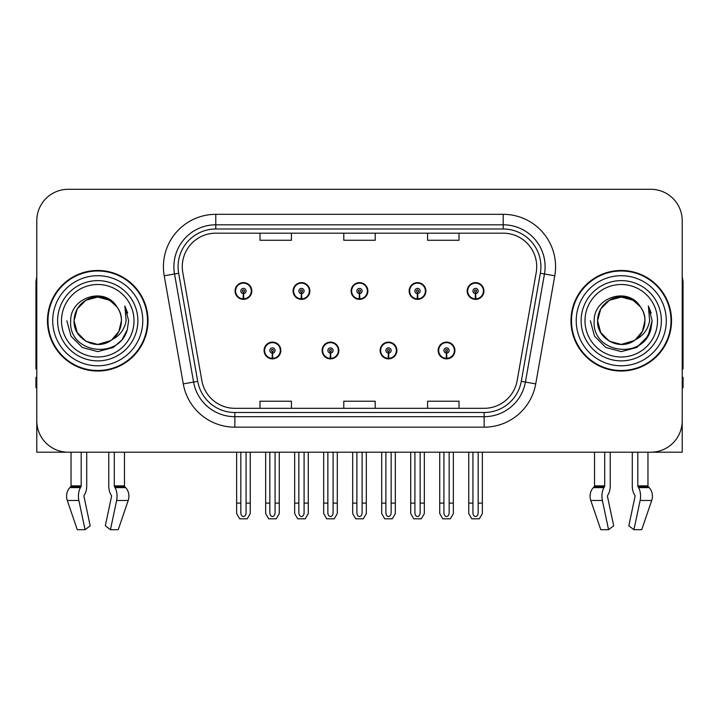 <?xml version="1.0" encoding="UTF-8"?>
<svg xmlns="http://www.w3.org/2000/svg" width="719" height="719" viewBox="0 0 719 719"><rect width="100%" height="100%" fill="white"/><g stroke="black" fill="none" stroke-linecap="round" stroke-linejoin="round"><path stroke-width="1.08" d="M264.08 350.495A8.376 8.376 0 0 0 272.456 358.871A8.376 8.376 0 0 0 280.841 350.495A8.376 8.376 0 0 0 272.456 342.109A8.376 8.376 0 0 0 264.08 350.495M322.103 350.495A8.376 8.376 0 0 0 330.488 358.871A8.376 8.376 0 0 0 338.865 350.495A8.376 8.376 0 0 0 330.488 342.109A8.376 8.376 0 0 0 322.103 350.495M380.135 350.495A8.376 8.376 0 0 0 388.512 358.871A8.376 8.376 0 0 0 396.897 350.495A8.376 8.376 0 0 0 388.512 342.109A8.376 8.376 0 0 0 380.135 350.495M409.147 290.997A8.376 8.376 0 0 0 417.523 299.374A8.376 8.376 0 0 0 425.909 290.997A8.376 8.376 0 0 0 417.523 282.621A8.376 8.376 0 0 0 409.147 290.997M351.124 290.997A8.376 8.376 0 0 0 359.5 299.374A8.376 8.376 0 0 0 367.876 290.997A8.376 8.376 0 0 0 359.5 282.621A8.376 8.376 0 0 0 351.124 290.997M293.091 290.997A8.376 8.376 0 0 0 301.477 299.374A8.376 8.376 0 0 0 309.853 290.997A8.376 8.376 0 0 0 301.477 282.621A8.376 8.376 0 0 0 293.091 290.997M235.068 290.997A8.376 8.376 0 0 0 243.444 299.374A8.376 8.376 0 0 0 251.821 290.997A8.376 8.376 0 0 0 243.444 282.621A8.376 8.376 0 0 0 235.068 290.997M438.159 350.495A8.376 8.376 0 0 0 446.544 358.871A8.376 8.376 0 0 0 454.92 350.495A8.376 8.376 0 0 0 446.544 342.109A8.376 8.376 0 0 0 438.159 350.495M467.179 290.997A8.376 8.376 0 0 0 475.556 299.374A8.376 8.376 0 0 0 483.932 290.997A8.376 8.376 0 0 0 475.556 282.621A8.376 8.376 0 0 0 467.179 290.997M607.645 495.409A1.052 0.548 -90 0 0 607.501 496.577A1.052 0.548 -90 0 1 607.645 495.409L608.202 494.456A11.522 6.067 90 0 0 610.215 485.882L610.215 452.197L632.289 452.197L632.289 485.882A11.522 6.067 -90 0 0 634.302 494.456L634.859 495.409A1.052 0.548 90 0 1 635.003 496.577L628.819 525.805L633.942 529.705L640.126 500.487A11.522 6.067 -90 0 0 638.544 487.608L637.987 486.664A1.052 0.548 90 0 1 637.807 485.882L647.963 485.882L647.963 452.197L682.214 452.197L682.214 220.715A31.42 31.42 0 0 0 650.785 189.295L68.215 189.295A31.42 31.42 0 0 0 36.786 220.715L36.786 452.197L71.037 452.197L71.037 485.882L81.193 485.882A1.052 0.548 -90 0 1 81.013 486.664L80.456 487.608A11.522 6.067 90 0 0 78.874 500.487L85.058 529.705L90.181 525.805L83.997 496.577A1.052 0.548 -90 0 1 84.141 495.409L84.698 494.456A11.522 6.067 90 0 0 86.711 485.882L86.711 452.197L108.785 452.197L108.785 485.882A11.522 6.067 -90 0 0 110.798 494.456L111.355 495.409L110.798 494.456M111.499 496.577A1.052 0.548 90 0 0 111.355 495.409A1.052 0.548 90 0 1 111.499 496.577L105.316 525.805L110.438 529.705L116.622 500.487A11.522 6.067 -90 0 0 115.04 487.608L114.483 486.664A1.052 0.548 90 0 1 114.303 485.882L124.459 485.882L124.459 452.197L131.262 452.197M587.738 452.197L594.541 452.197L594.541 485.882L604.697 485.882A1.052 0.548 -90 0 1 604.517 486.664L603.96 487.608A11.522 6.067 90 0 0 602.378 500.487L608.562 529.705L613.684 525.805L607.501 496.577M47.472 320.746A50.276 50.276 0 0 0 97.748 371.022A50.276 50.276 0 0 0 148.024 320.746A50.276 50.276 0 0 0 97.748 270.47A50.276 50.276 0 0 0 47.472 320.746M570.976 320.746A50.276 50.276 0 0 0 621.252 371.022A50.276 50.276 0 0 0 671.528 320.746A50.276 50.276 0 0 0 621.252 270.47A50.276 50.276 0 0 0 570.976 320.746M182.275 266.695A33.514 33.514 0 0 1 215.79 233.181L503.21 233.181A33.514 33.514 0 0 1 536.212 272.519L517.159 380.612A33.514 33.514 0 0 1 484.148 408.311L234.852 408.311A33.514 33.514 0 0 1 201.841 380.612L182.788 272.519A33.514 33.514 0 0 1 182.275 266.695M178.087 266.695A37.712 37.712 0 0 0 178.663 273.247L197.716 381.34A37.712 37.712 0 0 0 234.852 412.499L484.148 412.499A37.712 37.712 0 0 0 521.284 381.34L540.337 273.247A37.712 37.712 0 0 0 503.21 228.993L215.79 228.993A37.712 37.712 0 0 0 178.087 266.695M164.22 275.79A52.37 52.37 0 0 1 215.79 214.325L503.21 214.325A52.37 52.37 0 0 1 554.78 275.79L535.727 383.883A52.37 52.37 0 0 1 484.148 427.167L234.852 427.167A52.37 52.37 0 0 1 183.273 383.883L164.22 275.79L174.528 273.975A41.9 41.9 0 0 1 215.79 224.804L503.21 224.804A41.9 41.9 0 0 1 544.472 273.975L525.409 382.068A41.9 41.9 0 0 1 484.148 416.687L234.852 416.687A41.9 41.9 0 0 1 193.591 382.068L174.528 273.975A41.9 41.9 0 0 1 173.899 266.695M650.785 189.295L68.215 189.295M36.786 220.715L36.786 420.777A31.42 31.42 0 0 0 68.215 452.197L650.785 452.197A31.42 31.42 0 0 0 682.214 420.777L682.214 220.715M343.79 233.181L343.79 240.272L375.21 240.272L375.21 233.181M259.99 233.181L259.99 240.272L291.42 240.272L291.42 233.181M427.58 233.181L427.58 240.272L459.01 240.272L459.01 233.181M375.21 408.311L375.21 401.22L343.79 401.22L343.79 408.311M291.42 408.311L291.42 401.22L259.99 401.22L259.99 408.311M459.01 408.311L459.01 401.22L427.58 401.22L427.58 408.311M449.159 452.197L449.159 512.827C448.998 515.083 448.117 516.323 446.544 516.566C444.962 516.323 444.09 515.083 443.92 512.827L443.92 503.102L439.731 503.102L439.731 513.573L442.76 518.812L450.328 518.812L453.347 513.573L453.347 452.197M446.427 353.11L446.202 358.341A7.855 7.855 0 0 1 438.689 350.495A7.855 7.855 0 0 1 446.544 342.639A7.855 7.855 0 0 1 454.399 350.495A7.855 7.855 0 0 1 446.885 358.341L446.652 353.11A2.615 2.615 0 0 0 449.159 350.495A2.615 2.615 0 0 0 446.544 347.87A2.615 2.615 0 0 0 443.92 350.495A2.615 2.615 0 0 0 446.427 353.11L446.499 351.537A1.052 1.052 0 0 1 445.492 350.495A1.052 1.052 0 0 1 446.544 349.443A1.052 1.052 0 0 1 447.586 350.495A1.052 1.052 0 0 1 446.589 351.537L446.652 353.11M454.651 352.589L454.111 352.589M454.111 348.4L454.651 348.4M438.967 352.589L438.428 352.589M438.428 348.4L438.967 348.4M439.731 452.197L439.731 503.102M443.92 452.197L443.92 503.102M449.159 503.102L453.347 503.102M478.171 452.197L478.171 512.827C478.009 515.083 477.137 516.323 475.556 516.566C473.974 516.323 473.102 515.083 472.94 512.827L472.94 503.102L468.743 503.102L468.743 513.573L471.772 518.812L479.339 518.812L482.359 513.573L482.359 452.197M475.439 293.613L475.214 298.843A7.855 7.855 0 0 1 467.701 290.997A7.855 7.855 0 0 1 475.556 283.142A7.855 7.855 0 0 1 483.411 290.997A7.855 7.855 0 0 1 475.897 298.843L475.672 293.613A2.615 2.615 0 0 0 478.171 290.997A2.615 2.615 0 0 0 475.556 288.382A2.615 2.615 0 0 0 472.94 290.997A2.615 2.615 0 0 0 475.439 293.613L475.511 292.049A1.052 1.052 0 0 1 474.504 290.997A1.052 1.052 0 0 1 475.556 289.955A1.052 1.052 0 0 1 476.598 290.997A1.052 1.052 0 0 1 475.601 292.049L475.672 293.613M483.671 293.091L483.123 293.091M483.123 288.903L483.671 288.903M467.979 293.091L467.44 293.091M467.44 288.903L467.979 288.903M468.743 452.197L468.743 503.102M472.94 452.197L472.94 503.102M478.171 503.102L482.359 503.102M391.136 452.197L391.136 512.827C390.965 515.083 390.093 516.323 388.512 516.566C386.939 516.323 386.058 515.083 385.896 512.827L385.896 503.102L381.708 503.102L381.708 513.573L384.728 518.812L392.295 518.812L395.324 513.573L395.324 452.197M388.404 353.11L388.17 358.341A7.855 7.855 0 0 1 380.657 350.495A7.855 7.855 0 0 1 388.512 342.639A7.855 7.855 0 0 1 396.367 350.495A7.855 7.855 0 0 1 388.853 358.341L388.628 353.11A2.615 2.615 0 0 0 391.136 350.495A2.615 2.615 0 0 0 388.512 347.87A2.615 2.615 0 0 0 385.896 350.495A2.615 2.615 0 0 0 388.404 353.11L388.467 351.537A1.052 1.052 0 0 1 387.469 350.495A1.052 1.052 0 0 1 388.512 349.443A1.052 1.052 0 0 1 389.563 350.495A1.052 1.052 0 0 1 388.557 351.537L388.628 353.11M396.627 352.589L396.088 352.589M396.088 348.4L396.627 348.4M380.944 352.589L380.396 352.589M380.396 348.4L380.944 348.4M381.708 452.197L381.708 503.102M385.896 452.197L385.896 503.102M391.136 503.102L395.324 503.102M333.104 452.197L333.104 512.827C332.942 515.083 332.061 516.323 330.488 516.566C328.907 516.323 328.035 515.083 327.864 512.827L327.864 503.102L323.676 503.102L323.676 513.573L326.705 518.812L334.272 518.812L337.292 513.573L337.292 452.197M330.372 353.11L330.147 358.341A7.855 7.855 0 0 1 322.633 350.495A7.855 7.855 0 0 1 330.488 342.639A7.855 7.855 0 0 1 338.343 350.495A7.855 7.855 0 0 1 330.83 358.341L330.596 353.11A2.615 2.615 0 0 0 333.104 350.495A2.615 2.615 0 0 0 330.488 347.87A2.615 2.615 0 0 0 327.864 350.495A2.615 2.615 0 0 0 330.372 353.11L330.443 351.537A1.052 1.052 0 0 1 329.437 350.495A1.052 1.052 0 0 1 330.488 349.443A1.052 1.052 0 0 1 331.531 350.495A1.052 1.052 0 0 1 330.533 351.537L330.596 353.11M338.604 352.589L338.056 352.589M338.056 348.4L338.604 348.4M322.912 352.589L322.373 352.589M322.373 348.4L322.912 348.4M323.676 452.197L323.676 503.102M327.864 452.197L327.864 503.102M333.104 503.102L337.292 503.102M275.08 452.197L275.08 512.827C274.91 515.083 274.038 516.323 272.456 516.566C270.883 516.323 270.002 515.083 269.841 512.827L269.841 503.102L265.653 503.102L265.653 513.573L268.672 518.812L276.24 518.812L279.269 513.573L279.269 452.197M272.348 353.11L272.115 358.341A7.855 7.855 0 0 1 264.601 350.495A7.855 7.855 0 0 1 272.456 342.639A7.855 7.855 0 0 1 280.311 350.495A7.855 7.855 0 0 1 272.798 358.341L272.573 353.11A2.615 2.615 0 0 0 275.08 350.495A2.615 2.615 0 0 0 272.456 347.87A2.615 2.615 0 0 0 269.841 350.495A2.615 2.615 0 0 0 272.348 353.11L272.411 351.537A1.052 1.052 0 0 1 271.414 350.495A1.052 1.052 0 0 1 272.456 349.443A1.052 1.052 0 0 1 273.508 350.495A1.052 1.052 0 0 1 272.501 351.537L272.573 353.11M280.572 352.589L280.033 352.589M280.033 348.4L280.572 348.4M264.889 352.589L264.349 352.589M264.349 348.4L264.889 348.4M265.653 452.197L265.653 503.102M269.841 452.197L269.841 503.102M275.08 503.102L279.269 503.102M420.148 452.197L420.148 512.827C419.977 515.083 419.105 516.323 417.523 516.566C415.95 516.323 415.079 515.083 414.908 512.827L414.908 503.102L410.72 503.102L410.72 513.573L413.74 518.812L421.316 518.812L424.336 513.573L424.336 452.197M417.415 293.613L417.182 298.843A7.855 7.855 0 0 1 409.668 290.997A7.855 7.855 0 0 1 417.523 283.142A7.855 7.855 0 0 1 425.387 290.997A7.855 7.855 0 0 1 417.874 298.843L417.64 293.613A2.615 2.615 0 0 0 420.148 290.997A2.615 2.615 0 0 0 417.523 288.382A2.615 2.615 0 0 0 414.908 290.997A2.615 2.615 0 0 0 417.415 293.613L417.478 292.049A1.052 1.052 0 0 1 416.481 290.997A1.052 1.052 0 0 1 417.523 289.955A1.052 1.052 0 0 1 418.575 290.997A1.052 1.052 0 0 1 417.577 292.049L417.64 293.613M425.639 293.091L425.1 293.091M425.1 288.903L425.639 288.903M409.956 293.091L409.417 293.091M409.417 288.903L409.956 288.903M410.72 452.197L410.72 503.102M414.908 452.197L414.908 503.102M420.148 503.102L424.336 503.102M362.115 452.197L362.115 512.827C361.954 515.083 361.082 516.323 359.5 516.566C357.918 516.323 357.046 515.083 356.885 512.827L356.885 503.102L352.687 503.102L352.687 513.573L355.716 518.812L363.284 518.812L366.313 513.573L366.313 452.197M359.383 293.613L359.158 298.843A7.855 7.855 0 0 1 351.645 290.997A7.855 7.855 0 0 1 359.5 283.142A7.855 7.855 0 0 1 367.355 290.997A7.855 7.855 0 0 1 359.842 298.843L359.617 293.613A2.615 2.615 0 0 0 362.115 290.997A2.615 2.615 0 0 0 359.5 288.382A2.615 2.615 0 0 0 356.885 290.997A2.615 2.615 0 0 0 359.383 293.613L359.455 292.049A1.052 1.052 0 0 1 358.448 290.997A1.052 1.052 0 0 1 359.5 289.955A1.052 1.052 0 0 1 360.552 290.997A1.052 1.052 0 0 1 359.545 292.049L359.617 293.613M367.616 293.091L367.067 293.091M367.067 288.903L367.616 288.903M351.933 293.091L351.384 293.091M351.384 288.903L351.933 288.903M352.687 452.197L352.687 503.102M356.885 452.197L356.885 503.102M362.115 503.102L366.313 503.102M304.092 452.197L304.092 512.827C303.921 515.083 303.05 516.323 301.477 516.566C299.895 516.323 299.023 515.083 298.852 512.827L298.852 503.102L294.664 503.102L294.664 513.573L297.684 518.812L305.26 518.812L308.28 513.573L308.28 452.197M301.36 293.613L301.126 298.843A7.855 7.855 0 0 1 293.613 290.997A7.855 7.855 0 0 1 301.477 283.142A7.855 7.855 0 0 1 309.332 290.997A7.855 7.855 0 0 1 301.818 298.843L301.585 293.613A2.615 2.615 0 0 0 304.092 290.997A2.615 2.615 0 0 0 301.477 288.382A2.615 2.615 0 0 0 298.852 290.997A2.615 2.615 0 0 0 301.36 293.613L301.423 292.049A1.052 1.052 0 0 1 300.425 290.997A1.052 1.052 0 0 1 301.477 289.955A1.052 1.052 0 0 1 302.519 290.997A1.052 1.052 0 0 1 301.522 292.049L301.585 293.613M309.583 293.091L309.044 293.091M309.044 288.903L309.583 288.903M293.9 293.091L293.361 293.091M293.361 288.903L293.9 288.903M294.664 452.197L294.664 503.102M298.852 452.197L298.852 503.102M304.092 503.102L308.28 503.102M246.06 452.197L246.06 512.827C245.898 515.083 245.026 516.323 243.444 516.566C241.863 516.323 240.991 515.083 240.829 512.827L240.829 503.102L236.641 503.102L236.641 513.573L239.661 518.812L247.228 518.812L250.257 513.573L250.257 452.197M243.328 293.613L243.103 298.843A7.855 7.855 0 0 1 235.589 290.997A7.855 7.855 0 0 1 243.444 283.142A7.855 7.855 0 0 1 251.299 290.997A7.855 7.855 0 0 1 243.786 298.843L243.561 293.613A2.615 2.615 0 0 0 246.06 290.997A2.615 2.615 0 0 0 243.444 288.382A2.615 2.615 0 0 0 240.829 290.997A2.615 2.615 0 0 0 243.328 293.613L243.399 292.049A1.052 1.052 0 0 1 242.402 290.997A1.052 1.052 0 0 1 243.444 289.955A1.052 1.052 0 0 1 244.496 290.997A1.052 1.052 0 0 1 243.489 292.049L243.561 293.613M251.56 293.091L251.021 293.091M251.021 288.903L251.56 288.903M235.877 293.091L235.329 293.091M235.329 288.903L235.877 288.903M236.641 452.197L236.641 503.102M240.829 452.197L240.829 503.102M246.06 503.102L250.257 503.102M81.193 452.197L81.193 485.882M114.303 485.882L114.303 452.197M84.141 495.409A1.052 0.548 -90 0 0 83.997 496.577M110.438 529.705L118.222 529.705L128.207 500.487A11.522 9.796 90 0 0 125.654 487.608L124.755 486.664A1.052 0.89 -90 0 1 124.459 485.882M77.275 529.705L67.289 500.487L77.275 529.705L85.058 529.705M80.456 487.608L69.842 487.608A11.522 9.796 -90 0 0 67.289 500.487A11.522 9.796 -90 0 1 69.842 487.608L70.741 486.664A1.052 0.89 90 0 0 71.037 485.882M36.786 387.784L35.95 387.784L35.95 377.304L36.786 377.304M36.786 368.874A20.95 20.95 0 0 0 35.95 368.928L35.95 283.034A20.95 20.95 0 0 1 36.786 277.174M604.697 452.197L604.697 485.882M637.807 485.882L637.807 452.197M635.003 496.577A1.052 0.548 90 0 0 634.859 495.409L634.302 494.456M633.942 529.705L641.725 529.705L651.711 500.487A11.522 9.796 90 0 0 649.158 487.608L648.259 486.664L649.158 487.608L638.544 487.608M602.378 500.487L590.793 500.487A11.522 9.796 -90 0 1 593.346 487.608A11.522 9.796 -90 0 0 590.793 500.487L600.778 529.705L608.562 529.705M603.96 487.608L593.346 487.608L594.245 486.664A1.052 0.89 90 0 0 594.541 485.882M647.963 485.882A1.052 0.89 -90 0 0 648.259 486.664L637.987 486.664M682.214 377.304L683.05 377.304L683.05 387.784L682.214 387.784M682.214 277.174A20.95 20.95 0 0 1 683.05 283.034L683.05 368.928A20.95 20.95 0 0 0 682.214 368.874M133.995 320.746A36.247 36.247 0 0 1 97.748 356.992A36.247 36.247 0 0 1 61.501 320.746A36.247 36.247 0 0 1 97.748 284.499A36.247 36.247 0 0 1 133.995 320.746M110.663 340.59L97.748 344.419L85.912 341.255L77.239 332.582L74.066 320.746C74.39 311.812 78.335 304.982 85.912 300.236C100.669 290.791 122.23 303.238 121.43 320.746C121.107 329.67 117.161 336.51 109.585 341.255C94.827 350.701 73.266 338.254 74.066 320.746C73.068 339.512 97.613 351.591 111.858 339.763A23.682 23.682 0 0 0 116.936 306.869C104.758 286.126 70.183 297.307 70.696 320.746C67.954 353.227 118.932 360.516 127.281 329.769L128.629 320.746L124.863 305.979L126.131 320.746C124.522 329.455 119.758 335.791 111.858 339.763L109.585 341.255L97.748 344.419L85.912 341.255L77.239 332.582L74.066 320.746L77.239 308.909L85.912 300.236M47.993 320.746A49.755 49.755 0 0 1 97.748 270.991A49.755 49.755 0 0 1 147.503 320.746A49.755 49.755 0 0 1 97.748 370.501A49.755 49.755 0 0 1 47.993 320.746M121.43 320.746C121.107 329.67 117.161 336.51 109.585 341.255C94.827 350.701 73.266 338.254 74.066 320.746C74.39 311.812 78.335 304.982 85.912 300.236C100.669 290.791 122.23 303.238 121.43 320.746L118.869 331.441L111.643 339.916M92.994 297.549C81.283 300.758 74.974 308.496 74.066 320.746L77.239 308.909L85.912 300.236L97.748 297.064L109.585 300.236L116.936 306.869M124.863 305.979L127.658 313.071M127.281 329.769L121.808 340.096L113.189 347.484L97.748 351.627L82.308 347.484L71.01 336.186L66.867 320.746M657.499 320.746A36.247 36.247 0 0 1 621.252 356.992A36.247 36.247 0 0 1 585.005 320.746A36.247 36.247 0 0 1 621.252 284.499A36.247 36.247 0 0 1 657.499 320.746M634.167 340.59L621.252 344.419L609.415 341.255L600.742 332.582L597.57 320.746C597.893 311.812 601.839 304.982 609.415 300.236C624.173 290.791 645.734 303.238 644.934 320.746C644.61 329.67 640.665 336.51 633.088 341.255C618.331 350.701 596.77 338.254 597.57 320.746C596.572 339.512 621.117 351.591 635.362 339.763A23.682 23.682 0 0 0 640.44 306.869C628.262 286.126 593.687 297.307 594.2 320.746C591.458 353.227 642.435 360.516 650.785 329.769L652.133 320.746L648.367 305.979L649.634 320.746C648.026 329.455 643.262 335.791 635.362 339.763L633.088 341.255L621.252 344.419L609.415 341.255L600.742 332.582L597.57 320.746L600.742 308.909L609.415 300.236M571.497 320.746A49.755 49.755 0 0 1 621.252 270.991A49.755 49.755 0 0 1 671.007 320.746A49.755 49.755 0 0 1 621.252 370.501A49.755 49.755 0 0 1 571.497 320.746M644.934 320.746C644.61 329.67 640.665 336.51 633.088 341.255C618.331 350.701 596.77 338.254 597.57 320.746C597.893 311.812 601.839 304.982 609.415 300.236C624.173 290.791 645.734 303.238 644.934 320.746L642.435 331.333L635.344 339.772M616.498 297.549C604.787 300.758 598.478 308.496 597.57 320.746L600.742 308.909L609.415 300.236L621.252 297.064L633.088 300.236L640.44 306.869M648.367 305.979L651.162 313.08M650.794 329.733L645.311 340.096L636.692 347.484L621.252 351.627L605.811 347.484L594.514 336.186L590.371 320.746L594.514 336.186L605.811 347.484L621.252 351.627L636.692 347.484L647.99 336.186L652.133 320.746M503.21 214.325L503.21 228.993M174.528 273.975L178.663 273.247M234.852 427.167L234.852 412.499M484.148 412.499L484.148 427.167M521.284 381.34L535.727 383.883M183.273 383.883L197.716 381.34M540.337 273.247L554.78 275.79M215.79 214.325L215.79 228.993M446.202 358.341A7.855 7.855 0 0 1 438.689 350.495M475.214 298.843A7.855 7.855 0 0 1 467.701 290.997M388.17 358.341A7.855 7.855 0 0 1 380.657 350.495M330.147 358.341A7.855 7.855 0 0 1 322.633 350.495M272.115 358.341A7.855 7.855 0 0 1 264.601 350.495M417.182 298.843A7.855 7.855 0 0 1 409.668 290.997M359.158 298.843A7.855 7.855 0 0 1 351.645 290.997M301.126 298.843A7.855 7.855 0 0 1 293.613 290.997M243.103 298.843A7.855 7.855 0 0 1 235.589 290.997M116.622 500.487L128.207 500.487M67.289 500.487L78.874 500.487M115.04 487.608L125.654 487.608M114.483 486.664L124.755 486.664M70.741 486.664L81.013 486.664M640.126 500.487L651.711 500.487M594.245 486.664L604.517 486.664M137.877 320.746A40.129 40.129 0 0 1 97.748 360.875A40.129 40.129 0 0 1 57.619 320.746A40.129 40.129 0 0 1 97.748 280.617A40.129 40.129 0 0 1 137.877 320.746M52.712 320.746A45.036 45.036 0 0 1 97.748 275.71A45.036 45.036 0 0 1 142.784 320.746A45.036 45.036 0 0 1 97.748 365.782A45.036 45.036 0 0 1 52.712 320.746M661.381 320.746A40.129 40.129 0 0 1 621.252 360.875A40.129 40.129 0 0 1 581.123 320.746A40.129 40.129 0 0 1 621.252 280.617A40.129 40.129 0 0 1 661.381 320.746M576.216 320.746A45.036 45.036 0 0 1 621.252 275.71A45.036 45.036 0 0 1 666.288 320.746A45.036 45.036 0 0 1 621.252 365.782A45.036 45.036 0 0 1 576.216 320.746"/></g></svg>
